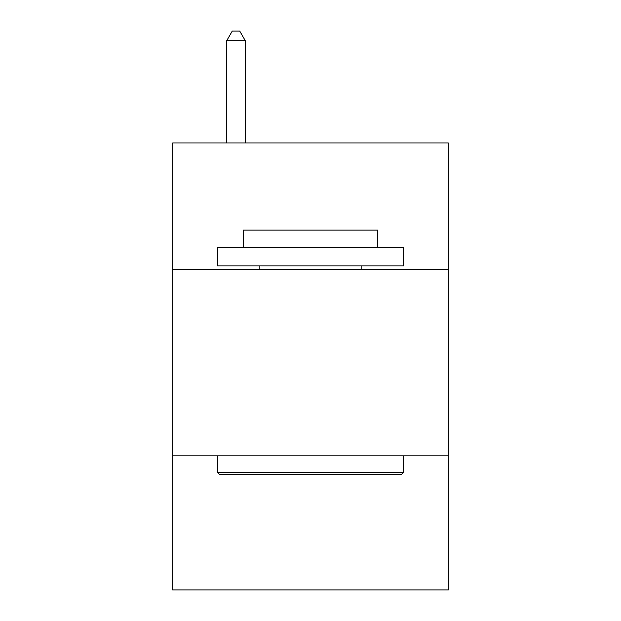 <?xml version="1.0" encoding="UTF-8"?>
<svg xmlns="http://www.w3.org/2000/svg" width="621" height="621" viewBox="0 0 621 621"><rect width="100%" height="100%" fill="white"/><g stroke="black" fill="none" stroke-linecap="round" stroke-linejoin="round"><path stroke-width="0.93" d="M172.677 269.599L448.323 269.599L448.323 142.946L172.677 142.946L172.677 589.95L448.323 589.95L448.323 455.853L172.677 455.853M448.323 455.853L448.323 269.599M219.609 474.475L217.373 472.239L403.627 472.239L401.391 474.475L219.609 474.475M403.627 247.251L403.627 265.873L217.373 265.873L217.373 247.251L403.627 247.251M243.448 247.251L243.448 230.112L377.552 230.112L377.552 247.251M403.627 455.853L403.627 472.239M217.373 455.853L217.373 472.239M361.158 265.873L361.158 269.599M259.842 265.873L259.842 269.599M245.311 142.946L245.311 40.738L226.688 40.738L226.688 142.946M226.688 40.738L232.277 31.05L239.722 31.05L245.311 40.738"/></g></svg>
